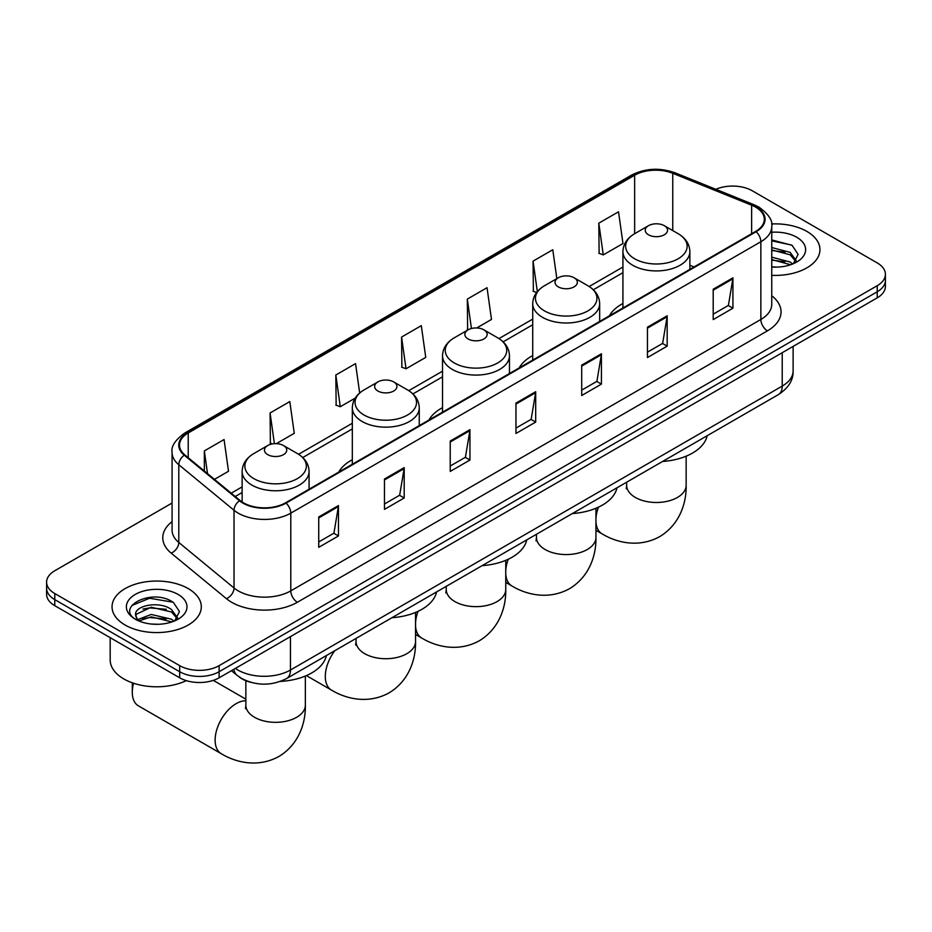 <?xml version="1.0" encoding="UTF-8"?>
<svg xmlns="http://www.w3.org/2000/svg" width="932" height="932" viewBox="0 0 932 932"><rect width="100%" height="100%" fill="white"/><g stroke="black" fill="none" stroke-linecap="round" stroke-linejoin="round"><path stroke-width="1.4" d="M352.319 459.721A49.279 28.449 0 0 0 338.794 472.058M442.525 407.645A49.279 28.449 0 0 0 428.988 419.983M532.72 355.57A49.279 28.449 0 0 0 519.194 367.907M622.926 303.494A49.279 28.449 0 0 0 609.388 315.832M250.533 682.247A27.89 16.1 180 0 1 239.268 676.97M172.07 503.035L54.767 570.757A27.89 16.1 0 0 0 46.6 582.139L46.6 594.29A27.89 16.1 0 0 0 54.767 605.672L179.678 677.797A27.89 16.1 0 0 0 219.125 677.797L877.233 297.844A27.89 16.1 0 0 0 885.4 286.45L885.4 280.381A27.89 16.1 0 0 1 877.233 291.774A27.89 16.1 0 0 0 885.4 280.381L885.4 274.311A27.89 16.1 0 0 0 877.233 262.917L752.322 190.804A27.89 16.1 0 0 0 715.858 189.301M46.6 582.139A27.89 16.1 0 0 0 54.767 593.533L179.678 665.646A27.89 16.1 0 0 0 219.125 665.646L219.125 671.716L877.233 291.774L219.125 671.716A27.89 16.1 0 0 1 179.678 671.716A27.89 16.1 0 0 0 219.125 671.716L219.125 677.797M54.767 593.533L54.767 599.602L179.678 671.716L54.767 599.602A27.89 16.1 0 0 1 46.6 588.208A27.89 16.1 0 0 0 54.767 599.602L54.767 605.672M806.879 231.416A44.631 25.77 0 0 0 771.579 223.96A44.631 25.77 0 0 1 806.879 231.416A44.631 25.77 0 0 1 819.95 249.636A44.631 25.77 0 0 0 806.879 231.416M188.229 588.593A44.631 25.77 0 0 0 139.59 583.013A44.631 25.77 0 0 0 112.05 606.814A44.631 25.77 0 0 0 125.121 625.034A44.631 25.77 0 0 0 173.748 630.615A44.631 25.77 0 0 0 201.3 606.814A44.631 25.77 0 0 0 188.229 588.593A44.631 25.77 0 0 0 139.59 583.013A44.631 25.77 0 0 0 112.05 606.814A44.631 25.77 0 0 0 125.121 625.034A44.631 25.77 0 0 0 173.748 630.615A44.631 25.77 0 0 0 201.3 606.814A44.631 25.77 0 0 0 188.229 588.593M755.607 207.125A29.754 17.172 180 0 1 764.322 219.265A29.754 17.172 180 0 1 755.607 231.416L285.53 502.814A29.754 17.172 180 0 1 240.118 500.519L184.885 454.967A29.754 17.172 180 0 1 179.503 445.123A29.754 17.172 180 0 1 188.217 432.972L634.645 175.228A29.754 17.172 180 0 1 672.753 173.305L751.635 205.203A29.754 17.172 180 0 1 755.607 207.125M756.132 206.822A30.5 17.603 0 0 0 752.054 204.842L673.172 172.956A30.5 17.603 0 0 0 634.121 174.925L187.693 432.669A30.5 17.603 0 0 0 184.28 455.224L239.512 500.764A30.5 17.603 0 0 0 286.054 503.117L756.132 231.719A30.5 17.603 0 0 0 756.132 206.822M318.732 516.969L318.732 547.329L338.456 535.947L338.456 505.575L318.732 516.969M318.732 541.946L333.924 533.174L338.374 506.589A7.433 4.299 -120 0 0 338.456 505.575M333.796 533.255L338.456 535.947M384.473 479.013L384.473 509.373L404.197 497.991L404.197 467.619L384.473 479.013M384.473 503.991L399.665 495.218L404.115 468.633A7.433 4.299 -120 0 0 404.197 467.619M399.537 495.3L404.197 497.991M450.226 441.057L450.226 471.417L469.949 460.035L469.949 429.664L450.226 441.057M450.226 466.035L465.418 457.262L469.868 430.677A7.433 4.299 -120 0 0 469.949 429.664M465.278 457.344L469.949 460.035M713.201 289.223L713.201 319.594L732.925 308.201L732.925 277.841L713.201 289.223M713.201 314.2L728.393 305.428L732.843 278.843A7.433 4.299 -120 0 0 732.925 277.841M728.253 305.51L732.925 308.201M647.449 327.179L647.449 357.55L667.172 346.156L667.172 315.797L647.449 327.179M647.449 352.156L662.64 343.395L667.102 316.798A7.433 4.299 -120 0 0 667.172 315.797M662.512 343.465L667.172 346.156M581.708 365.134L581.708 395.506L601.431 384.124L601.431 353.752L581.708 365.134M581.708 390.112L596.899 381.351L601.35 354.766A7.433 4.299 -120 0 0 601.431 353.752M596.771 381.421L601.431 384.124M515.967 403.102L515.967 433.462L535.69 422.08L535.69 391.708L515.967 403.102M515.967 428.079L531.158 419.307L535.609 392.722A7.433 4.299 -120 0 0 535.69 391.708M531.019 419.377L535.69 422.08M771.754 275.324A44.631 25.77 0 0 0 819.95 249.636A44.631 25.77 0 0 1 771.754 275.324M219.125 665.646L877.233 285.693A27.89 16.1 0 0 0 885.4 274.311M276.326 443.655L294.256 433.31L289.805 401.575L270.082 412.969L270.397 443.143M214.476 479.363L228.515 471.266L224.064 439.531L204.341 450.925L204.341 471.01M476.718 327.959L491.49 319.431L487.04 287.708L467.316 299.09L467.631 329.276M556.835 278.61L552.781 249.753L533.057 261.135L533.372 291.32M598.798 223.179L603.26 254.902L622.984 243.52L618.522 211.797L598.798 223.179L599.125 253.364M359.67 392.989L355.546 363.62L335.823 375.013L336.149 405.187M401.575 337.046L406.026 368.781L425.749 357.387L421.299 325.664L401.575 337.046L401.89 367.231M406.026 368.781L401.575 367.115M468.516 329.613L467.316 329.159M467.316 299.09L471.441 328.507M536.599 292.52L533.057 291.203M533.057 261.135L537.333 291.6M603.26 254.902L598.798 253.248M335.823 375.013L340.273 406.736L355.197 398.127M340.273 406.736L335.823 405.07M272.435 443.912L270.082 443.026M270.082 412.969L274.392 443.679M204.341 450.925L207.521 473.642M771.754 266.82L777.3 267.1M771.754 257.174L790.185 262.032L792.643 264.001M771.754 259.585L790.627 264.746M771.754 247.539L790.185 252.386L796.219 260.727M771.754 249.939L790.185 254.797L795.742 261.356M771.754 267.018A30.313 17.498 0 0 0 796.755 262.009A30.313 17.498 0 0 0 796.755 237.264A30.313 17.498 0 0 0 771.754 232.254M793.365 263.698L798.107 254.378L792.107 245.326L771.754 239.908M771.754 240.852L791.687 245.058M771.754 250.487L784.977 252.141M771.754 260.133L784.977 261.787M622.926 308.014L622.926 251.605A33.47 19.327 0 0 0 632.723 265.27A33.47 19.327 0 0 0 669.199 269.453A33.47 19.327 0 0 0 689.866 251.605C689.622 244.149 685.707 238.184 678.135 233.687L664.283 225.684A11.161 6.442 0 0 0 648.509 225.684A11.161 6.442 0 0 0 648.509 234.794A11.161 6.442 0 0 0 664.283 234.794A11.161 6.442 0 0 0 664.283 225.684L678.135 233.687A30.744 17.755 0 0 1 678.135 258.793A30.744 17.755 0 0 1 634.657 258.793A30.744 17.755 0 0 1 634.657 233.687L634.645 175.228M662.547 461.48A51.132 29.521 0 0 0 707.167 435.722M558.303 286.87A11.161 6.442 0 0 0 574.089 286.87A11.161 6.442 0 0 0 574.089 277.759L587.941 285.763A30.744 17.755 0 0 1 587.941 310.869A30.744 17.755 0 0 1 544.451 310.869A30.744 17.755 0 0 1 544.451 285.763C536.879 290.26 532.964 296.225 532.72 303.681A33.47 19.327 0 0 0 542.529 317.346A33.47 19.327 0 0 0 579.005 321.528A33.47 19.327 0 0 0 599.66 303.681C599.416 296.225 595.513 290.26 587.941 285.763L574.089 277.759A11.161 6.442 0 0 0 558.303 277.759A11.161 6.442 0 0 0 558.303 286.87M572.341 513.555A51.132 29.521 0 0 0 616.961 487.797M468.109 338.945A11.161 6.442 0 0 0 483.883 338.945A11.161 6.442 0 0 0 483.883 329.835L497.735 337.838A30.744 17.755 0 0 1 497.735 362.944A30.744 17.755 0 0 1 454.245 362.944A30.744 17.755 0 0 1 454.245 337.838C446.673 342.335 442.77 348.312 442.525 355.756A33.47 19.327 0 0 0 452.323 369.422A33.47 19.327 0 0 0 488.799 373.615A33.47 19.327 0 0 0 509.466 355.756C509.222 348.312 505.307 342.335 497.735 337.838L483.883 329.835A11.161 6.442 0 0 0 468.109 329.835A11.161 6.442 0 0 0 468.109 338.945M482.135 565.642A51.132 29.521 0 0 0 526.755 539.873M377.903 391.021A11.161 6.442 0 0 0 393.677 391.021A11.161 6.442 0 0 0 393.677 381.91L407.529 389.914A30.744 17.755 0 0 0 407.529 389.914A30.744 17.755 0 0 1 407.529 415.02A30.744 17.755 0 0 1 364.051 415.02A30.744 17.755 0 0 1 364.051 389.914C356.478 394.411 352.564 400.387 352.319 407.832A33.47 19.327 0 0 0 362.129 421.497A33.47 19.327 0 0 0 398.605 425.691A33.47 19.327 0 0 0 419.26 407.832C419.016 400.387 415.101 394.411 407.54 389.914L393.677 381.91A11.161 6.442 0 0 0 377.903 381.91A11.161 6.442 0 0 0 377.903 391.021M391.941 617.718A51.132 29.521 0 0 0 436.56 591.948M133.544 683.238A29.754 17.172 120 0 0 132.286 692.255L132.286 684.671A20.457 11.813 -60 0 1 132.367 682.83M132.286 692.255A29.754 17.172 120 0 0 138.449 705.874L221.28 753.708A29.754 17.172 -60 0 1 216.725 729.861A29.754 17.172 -60 0 1 236.157 703.648A29.754 17.172 -60 0 1 245.85 700.782M267.717 454.641A11.161 6.442 0 0 0 283.491 454.641A11.161 6.442 0 0 0 283.491 445.531L297.343 453.535A30.744 17.755 0 0 1 297.343 478.64A30.744 17.755 0 0 1 253.865 478.64A30.744 17.755 0 0 1 253.865 453.535C246.293 458.031 242.378 463.996 242.134 471.452A33.47 19.327 0 0 0 251.931 485.118A33.47 19.327 0 0 0 288.419 489.3A33.47 19.327 0 0 0 309.075 471.452C308.83 463.996 304.915 458.031 297.343 453.535L283.491 445.531A11.161 6.442 0 0 0 267.717 445.531A11.161 6.442 0 0 0 267.717 454.641M280.357 681.42A51.132 29.521 0 0 0 326.375 655.569M110.186 637.663L110.186 659.949A46.483 26.842 0 0 0 123.805 678.927A46.483 26.842 0 0 0 186.318 680.628M151.636 624.067L158.638 624.277M137.703 619.617L151.24 614.456L171.535 619.209L173.981 621.178M138.95 620.922L151.24 616.868L171.966 621.924M137.913 620.561L135.746 615.469A21.017 12.128 0 0 0 139.136 621.085M177.569 617.904L171.535 609.563C158.918 600.15 132.973 605.963 135.746 615.469L135.664 614.538M135.792 615.761L136.375 614.2L151.24 607.233L171.535 611.974L177.092 618.533M174.703 620.875L179.457 611.555L173.445 602.503C152.184 587.218 114.391 607.361 136.212 619.71L137.295 620.374M178.105 594.441A30.313 17.498 0 0 0 135.245 594.441A30.313 17.498 0 0 0 135.245 619.186A30.313 17.498 0 0 0 178.105 619.186A30.313 17.498 0 0 0 178.105 594.441M131.785 605.544L149.586 598.239L173.037 602.223M142.899 609.097L149.586 607.885L166.327 609.318M142.899 618.732L149.586 617.52L166.327 618.964M235.365 668.419A37.187 21.471 0 0 0 237.87 670.015A37.187 21.471 0 0 0 290.458 670.015L782.228 386.093A37.187 21.471 0 0 0 793.12 370.913C793.4 380.139 788.484 388.038 778.383 394.609L286.613 678.519A18.593 10.741 60 0 0 290.458 670.015L290.458 636.614M782.228 352.692L782.228 386.093A18.593 10.741 60 0 1 778.383 394.609M233.862 669.293A18.593 12.442 129.5 0 0 237.101 675.339L231.451 670.679M877.233 297.844L877.233 285.693M179.678 677.797L179.678 665.646M771.754 295.782A46.483 26.842 180 0 1 767.432 330.86L297.366 602.258A9.297 5.371 60 0 1 290.796 590.865L760.862 319.478A37.187 21.471 0 0 0 771.754 304.298L771.754 226.558A37.187 21.471 180 0 1 760.862 241.738A9.297 5.371 -120 0 0 756.132 231.719M297.366 602.258A46.483 26.842 180 0 1 231.625 602.258A46.483 26.842 180 0 1 226.418 598.67L171.173 553.13A46.483 26.842 180 0 1 172.07 521.629M238.196 590.865A37.187 21.471 0 0 0 290.796 590.865L290.796 513.136A37.187 21.471 180 0 1 234.025 510.27L178.793 464.719A37.187 21.471 180 0 1 172.07 452.404L172.07 530.145A37.187 21.471 0 0 0 178.793 542.459L234.025 587.999A37.187 21.471 0 0 0 238.196 590.865M771.754 226.558C773.001 220.744 768.725 214.267 758.939 207.114L754.046 204.749A9.297 4.357 112 0 0 752.054 204.842M754.046 204.749L675.164 172.851C659.763 167.41 645.142 168.191 631.313 175.228A9.297 5.371 60 0 1 634.121 174.925M187.693 432.669A9.297 5.371 -120 0 0 184.885 432.972C175.239 439.904 170.964 446.381 172.07 452.404M184.28 455.224A9.297 6.221 129.5 0 0 178.793 464.719L178.793 542.459A9.297 6.221 -50.5 0 1 171.173 553.13M675.164 172.851A9.297 4.357 112 0 0 673.172 172.956M239.512 500.764A9.297 6.221 129.5 0 0 234.025 510.27L234.025 587.999A9.297 6.221 -50.5 0 1 226.418 598.67M286.054 503.117A9.297 5.371 60 0 1 290.796 513.136L760.862 241.738L760.862 319.478A9.297 5.371 60 0 0 767.432 330.86M188.217 432.972L188.217 457.717M751.635 205.203L751.635 233.711M672.753 173.305L672.753 230.565M694.06 266.948L689.866 265.259M622.926 267.03L589.175 286.508M532.72 319.105L498.97 338.584M442.525 371.181L408.775 390.659M352.319 423.256L298.578 454.28M242.134 486.877L231.218 493.168M515.967 404.057L535.609 392.722M581.708 366.101L601.35 354.766M647.449 328.146L667.102 316.798M713.201 290.19L732.843 278.843M450.226 442.013L469.868 430.677M384.473 479.968L404.115 468.633M318.732 517.936L338.374 506.589M686.15 456.191L686.15 485.316A29.754 17.172 180 0 1 677.436 497.455A29.754 17.172 180 0 1 635.356 497.455A29.754 17.172 180 0 1 626.642 485.316L626.257 488.822M686.15 485.316C686.546 502.511 680.011 524.355 659.716 536.622C638.956 548.063 616.774 542.808 602.072 533.85A29.754 17.172 -60 0 1 595.944 521.64M595.944 518.798A29.754 17.172 -60 0 1 598.472 507.148M595.944 508.266L595.944 537.391A29.754 17.172 180 0 1 587.23 549.542A29.754 17.172 180 0 1 545.162 549.542A29.754 17.172 180 0 1 536.448 537.391L536.051 540.898M595.944 537.391C596.352 554.587 589.816 576.43 569.522 588.698C548.75 600.138 526.568 594.884 511.866 585.937A29.754 17.172 -60 0 1 505.75 573.716M505.75 570.873A29.754 17.172 -60 0 1 508.266 559.223M505.75 560.342L505.75 589.467A29.754 17.172 180 0 1 497.036 601.618A29.754 17.172 180 0 1 454.956 601.618A29.754 17.172 180 0 1 446.242 589.467L445.846 592.973M505.75 589.467C506.146 606.662 499.61 628.506 479.316 640.773C458.556 652.214 436.374 646.959 421.672 638.012A29.754 17.172 -60 0 1 415.544 625.791M415.544 622.949A29.754 17.172 -60 0 1 418.06 611.31M415.544 612.417L415.544 641.542A29.754 17.172 180 0 1 406.83 653.693A29.754 17.172 180 0 1 364.75 653.693A29.754 17.172 180 0 1 356.036 641.542L355.651 645.049M415.544 641.542C415.94 658.749 409.404 680.581 389.11 692.849C368.35 704.289 346.168 699.035 331.466 690.088A29.754 17.172 -60 0 1 334.763 650.722M305.358 676.038L305.358 705.163A29.754 17.172 180 0 1 296.644 717.302A29.754 17.172 180 0 1 254.564 717.302A29.754 17.172 180 0 1 245.85 705.163L245.465 708.669M286.613 678.519C271.643 686.045 256.684 686.045 241.714 678.519L237.101 675.339M793.12 370.913L793.12 346.401M631.313 175.228L184.885 432.972M622.926 272.68L593.335 289.77M532.72 324.767L503.14 341.846M442.525 376.843L412.934 393.921M352.319 428.918L302.749 457.542M242.134 492.527L235.26 496.5M602.072 533.85L595.944 530.32M689.866 269.371L689.866 251.605M622.926 251.605C623.17 244.149 627.085 238.184 634.657 233.687L648.509 225.684M626.642 482.205L626.642 485.316M511.866 585.937L505.75 582.395M599.66 321.447L599.66 303.681M532.72 360.09L532.72 303.681M558.303 277.759L544.451 285.763M536.448 534.281L536.448 537.391M421.672 638.012L415.544 634.471M509.466 373.522L509.466 355.756M442.525 412.177L442.525 355.756M468.109 329.835L454.245 337.838M446.242 586.368L446.242 589.467M331.466 690.088L306.383 675.595M419.26 425.598L419.26 407.832M352.319 464.252L352.319 407.832M377.903 381.91L364.051 389.914M356.036 638.443L356.036 641.542M305.358 705.163C305.754 722.358 299.219 744.202 278.924 756.469C258.164 767.91 235.982 762.656 221.28 753.708M309.075 489.218L309.075 471.452M242.134 501.998L242.134 471.452M267.717 445.531L253.865 453.535M245.85 699.175L213.288 680.372M245.85 680.721L245.85 705.163"/></g></svg>
